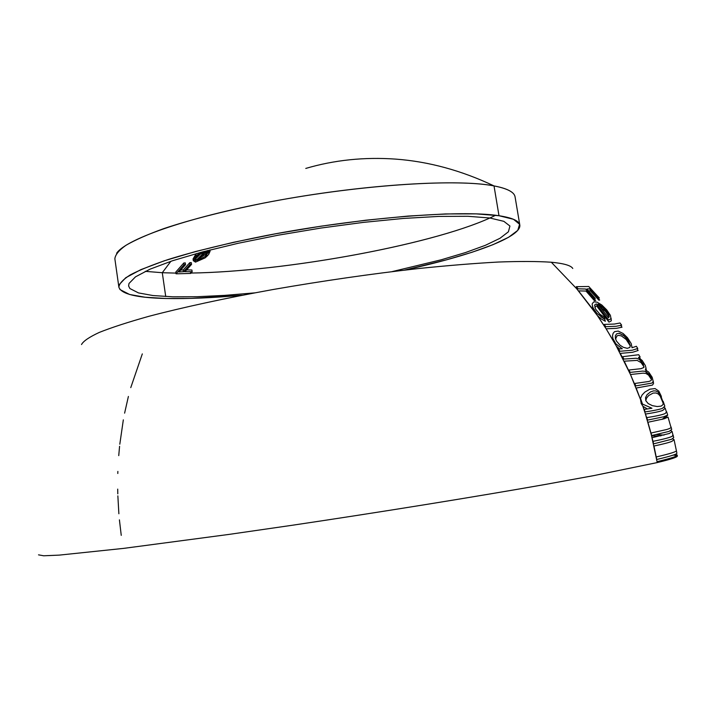 <?xml version="1.0" encoding="UTF-8"?>
<svg xmlns="http://www.w3.org/2000/svg" width="713" height="713" viewBox="0 0 713 713"><rect width="100%" height="100%" fill="white"/><g stroke="black" fill="none" stroke-linecap="round" stroke-linejoin="round"><path stroke-width="1.07" d="M596.959 313.417L593.171 308.078L596.959 313.417L593.171 308.078L592.164 304.656L592.316 303.533L593.893 301.831L597.129 302.178L601.808 305.004L606.763 309.914L610.408 315.351L610.97 318.756L608.626 320.075L596.309 303.898L594.58 305.066L595.658 309.228L599.963 314.273L604.374 317.187L604.972 319.192L596.959 313.417M615.907 343.88L612.895 338.541L615.907 343.88L612.895 338.541L612.52 335.68L613.127 333.301L614.561 331.652L618.224 331.09L623.162 333.515L627.431 337.668L631.228 343.621L632.012 347.739L636.361 346.277L637.779 348.488L632.253 350.226L619.9 351.277L618.652 348.924L622.271 348.755L615.907 343.88M663.152 401.33L664.828 406.196L662.413 408.362C659.552 409.44 653.768 410.635 645.06 411.927L644.267 409.44L651.94 408.228L642.493 404.093L640.746 401.312L640.532 398.433L642.493 404.093L640.532 398.433L642.039 395.055L644.819 392.114L649.873 389.182L655.06 388.576L658.821 391.134L661.388 396.455M162.288 272.714L145.265 271.35L162.288 272.714L165.728 296.546L162.288 272.714L175.951 273.106L162.288 272.714L170.879 261.297L162.288 272.714M116.629 253.258C126.317 238.597 191.717 215.977 279.63 200.086C367.445 184.15 458.183 178.856 494.02 185.915C461.409 170.46 428.575 161.521 395.519 159.097C428.575 161.521 461.409 170.46 494.02 185.915C455.919 178.277 354.263 185.175 262.241 203.365C223.285 211.28 190.442 219.702 163.723 228.632C147.769 234.425 135.22 239.951 126.067 245.227C118.937 250.263 115.203 254.799 114.864 258.846L118.848 286.983M498.993 215.727L494.02 185.915L498.993 215.727C512.246 217.777 519.189 220.878 519.813 225.041C521.756 237.277 470.286 255.682 404.494 270.12L446.757 259.764L472.158 252.215L493.102 244.63L508.627 237.26L517.754 230.379L519.608 224.283L513.494 219.292L498.993 215.727L476.132 213.873L445.447 213.945L408.112 216.066L365.885 220.201L321.002 226.19L275.993 233.712L233.418 242.322L195.576 251.52L164.293 260.798L140.809 269.666L125.755 277.722L119.187 284.665L118.884 287.25L120.025 289.576L129.641 294.496L145.069 297.223L166.013 298.497C136.807 297.829 121.094 294.041 118.866 287.116C119.267 283.542 123.073 279.46 130.292 274.879C139.525 270.049 152.163 264.933 168.197 259.514C195.059 251.136 228.026 243.097 267.099 235.379C359.379 217.617 461.088 209.667 498.993 215.727M677.19 455.054L677.35 455.955C677.715 457.06 671.013 459.27 657.243 462.577L657.083 461.659C671.405 458.192 678.108 455.99 677.19 455.054L675.247 454.306M673.313 455.063L676.931 455.562M119.419 519.857L121.246 535.365M117.859 495.883L118.875 513.761M117.698 489.127L117.797 493.833M117.868 471.409L117.805 473.485M119.579 446.32L118.741 455.616M123.331 419.85L119.802 444.217M128.393 396.455L124.606 413.148M142.315 353.889L130.764 387.631M578.127 288.801L576.674 288.729L551.309 262.232C563.894 263.436 571.051 265.512 572.78 268.48M588.671 290.931L590.302 290.752L598.875 300.191L599.686 300.021L589.375 288.81M592.441 306.305L593.537 310.164L578.501 290.886L585.997 291.056L594.348 300.592L595.676 300.529L587.441 291.002M607.61 312.552L603.127 307.838L598.207 304.522M594.856 307.597L595.275 306.501L596.656 305.957L608.991 322.133L611.317 320.814L611.086 318.185M605.631 326.501L604.66 326.501L597.325 315.502L601.121 318.88L605.337 321.269L604.731 319.255L600.827 316.777M612.841 338.363L613.251 340.645L606.112 328.791L616.389 328.345L622.012 327.196L620.747 325.511M626.7 338.461L623.527 335.556L619.445 333.345M632.262 347.694L632.057 346.937M623.715 358.764L623.046 358.799L620.265 353.39L632.609 352.284L638.126 350.493L637.119 348.924M640.194 358.55L639.347 357.213M81.514 344.531C83.368 341.09 89.303 337.053 99.312 332.41C111.745 327.454 128.278 322.089 148.883 316.314C182.501 307.455 225.361 298.168 273.239 289.487C322.802 280.869 371.134 273.899 418.255 268.569C447.996 265.503 474.742 263.32 498.494 262.027C520.107 261.243 537.718 261.315 551.309 262.232L576.674 288.729L597.325 315.502L606.112 328.791L616.273 345.983L630.479 374.521L643.064 373.157L645.925 373.434L648.563 375.136L651.513 379.619L651.04 377.293L649.365 374.405L645.568 371.393L642.707 371.09L630.114 372.4L629.035 369.994L640.96 368.683L643.857 367.48L643.206 363.835L639.258 359.37M646.361 370.332L645.996 368.398M649.365 374.405L645.746 371.936L646.005 371.562M635.657 385.537L635.185 385.59L630.479 374.521L640.639 399.841L636.165 388.024L652.422 385.1L653.545 383.505L653.233 381.054M663.01 401.954L659.578 393.719M647.422 419.716L645.434 414.066C654.133 412.738 659.917 411.517 662.769 410.412L665.176 408.175L664.356 407.399M662.056 419.404L666.958 415.492M653.509 443.45L652.038 437.693L669.462 433.442L672.065 431.445L670.871 430.59M656.566 434.582L664.017 435.09M640.987 401.695L641.121 403.442L642.868 406.223L645.434 414.066L651.406 435.171L657.243 462.577L593.43 475.678L545.561 484.403C473.931 497.032 380.582 512.121 292.027 525.294L228.659 534.456L123.661 548.377L59.286 555.115L43.68 555.784L38.52 554.848M656.637 459.101L653.973 446.008C663.224 444.074 669.222 442.515 671.949 441.329L674.052 439.636L672.653 438.789M651.557 435.144L647.912 422.256L664.026 418.834L668.045 417.114L671.013 427.452M644.935 411.535L642.868 406.223L647.386 408.977M629.962 372.07L629.401 372.115L624.223 361.179L637.146 360.386L641.076 362.596L644.053 366.901M619.757 351.001L619.018 351.037L616.273 345.983L619.445 348.898M242.411 295.209C213.089 297.856 187.617 298.952 166.013 298.497L191.458 298.382L242.411 295.209M489.876 218C429.315 245.477 283.533 271.653 191.039 273.052C286.626 271.662 439.395 243.561 495.606 215.273M519.804 224.987L515.071 196.886C514.358 192.162 507.335 188.499 494.02 185.915C502.442 187.51 508.333 189.569 511.702 192.1M254.835 292.865L224.675 295.378L197.038 296.724L172.822 296.804L152.983 295.547L138.465 292.909L129.864 288.524L128.598 285.949L129 283.471L135.497 276.84L150.015 269.175L172.466 260.762L202.225 251.992L238.115 243.293L278.4 235.156L320.948 228.053L363.38 222.385L403.353 218.445L438.771 216.413L467.969 216.289L489.849 218L503.85 221.333L509.929 226.03L508.414 231.787L499.938 238.32L485.321 245.334L465.464 252.562L441.276 259.782L392.203 271.591M305.77 168.428C334.361 160.024 364.281 156.913 395.519 159.097M676.379 450.536L676.842 453.058C677.742 453.949 671.04 456.097 656.709 459.502L656.245 456.953C670.327 453.691 677.038 451.552 676.379 450.554L676.325 450.42M673.117 435.144L673.696 437.639L671.593 439.279L653.598 443.86L653.028 441.329C664.07 439.101 670.514 437.381 672.341 436.169L672.92 434.877M651.611 435.999L660.96 435.83M671.067 426.971L671.717 429.458L669.097 431.392L651.655 435.545L651.031 433.023L666.798 429.493C669.908 428.522 671.334 427.702 671.085 427.034L670.781 426.615M664.757 418.593L667.698 415.109L663.66 416.775L647.538 420.117L646.798 417.613C656.655 416.053 662.796 414.672 665.211 413.487L666.655 411.802L666.209 411.303M653.545 390.876L650.532 391.9L647.128 394.619L645.559 397.569L645.8 400.715L648.188 403.576L652.386 405.661L657.288 406.544L661.111 406.116L662.974 404.654L663.188 403.567L661.147 396.58L657.947 391.963L655.621 390.929L653.545 390.876M645.773 400.661L646.531 398.157L648.75 395.474L653.17 393.077L655.987 392.97L658.304 393.986L660.086 395.956L663.188 403.219M641.566 361.446L638.803 359.094L636.281 358.247L623.857 359.067L622.672 356.687L638.705 354.726L640.122 356.981L638.456 357.436L642.172 360.466L645.318 365.511L645.996 367.988L645.39 369.895L648.741 372.106L652.208 377.329L653.197 381.464L652.074 383.05L635.8 385.893L634.82 383.46L648.892 381.473L650.96 380.653L651.504 379.646M618.902 333.274L616.593 333.871L615.346 335.841L615.372 338.327L616.513 341.153L620.105 345.252L623.358 347.32L627.297 348.336L629.837 347.463L630.31 345.538L627.993 340.154L623.34 335.208L618.902 333.274M615.577 339.112L616.95 335.948L618.599 335.342L621.433 335.93L626.201 339.513L630.319 345.957M614.41 324.05L620.025 322.998L621.665 325.19L616.032 326.296L605.756 326.697L604.303 324.406L614.41 324.05M598.76 304.433L597.859 304.094L608.492 317.757L609.214 316.724L608.911 314.994L607.075 311.768L602.637 306.92L598.76 304.433M207.768 250.718L205.344 254.461L205.602 256.208L208.009 252.17L207.741 250.539L207.92 251.751L209.809 250.013L210.077 251.226L208.722 254.336L207.091 256.11L205.13 257.856L195.487 262.117L193.321 260.7L196.137 255.922L200.656 252.411M207.394 250.628L197.225 260.566L197.055 259.398L197.225 260.566L205.602 256.208L205.344 254.461L199.471 258.284M196.53 253.534L195.87 254.149L196.137 255.922L195.87 254.149L193.063 258.935L193.321 260.7L193.063 258.935M193.419 259.773L195.228 260.361L195.487 262.117L195.228 260.361L195.95 260.325M206.895 254.782L207.091 256.11L206.895 254.782M196.173 260.298L197.162 260.111M207.804 253.356L209.64 250.664M195.326 259.487L195.095 257.17L195.309 259.47L196.075 260.405L195.522 258.454M201.948 252.518L195.817 258.641L196.075 260.405L205.433 251.226L197.519 255.798L197.367 254.782L197.519 255.798L195.353 258.935L195.166 256.938M600.186 306.991L605.542 311.456L609.187 316.848M594 298.551L585.649 289.015L578.145 288.818L576.318 286.671L588.742 286.501L599.339 298.007L598.528 298.168L589.954 288.738L586.897 288.979L595.319 298.497L594 298.551M189.801 262.651L190.05 264.416L191.556 264.38L191.298 262.625L189.801 262.651L183.277 269.942L183.535 271.689L190.05 264.416L189.801 262.651M185.291 262.874L183.794 262.999L184.052 264.764L185.549 264.648L185.291 262.874L185.549 264.648L179.016 271.965L178.82 270.592L179.016 271.965L183.535 271.689L183.277 269.942L180.665 270.067M175.799 272.054L176.049 273.819L184.052 264.764L183.794 262.999L175.799 272.054L176.049 273.819L190.71 273.435L190.46 271.698L190.71 273.435L192.162 271.751L191.913 270.013L192.162 271.751L185.041 271.644L184.827 270.209L185.041 271.644L191.556 264.38L191.298 262.625M177.706 271.885L178.99 271.787M183.624 271.591L185.023 271.573M189.471 271.653L190.46 271.698M191.913 270.013L186.583 269.879M661.12 396.838L663.019 401.98M665.176 408.175L666.602 412.506M672.065 431.445L673.081 435.509M676.379 450.669L674.052 439.636M666.655 411.802L667.689 415.126M210.094 251.163L209.925 249.987"/></g></svg>
